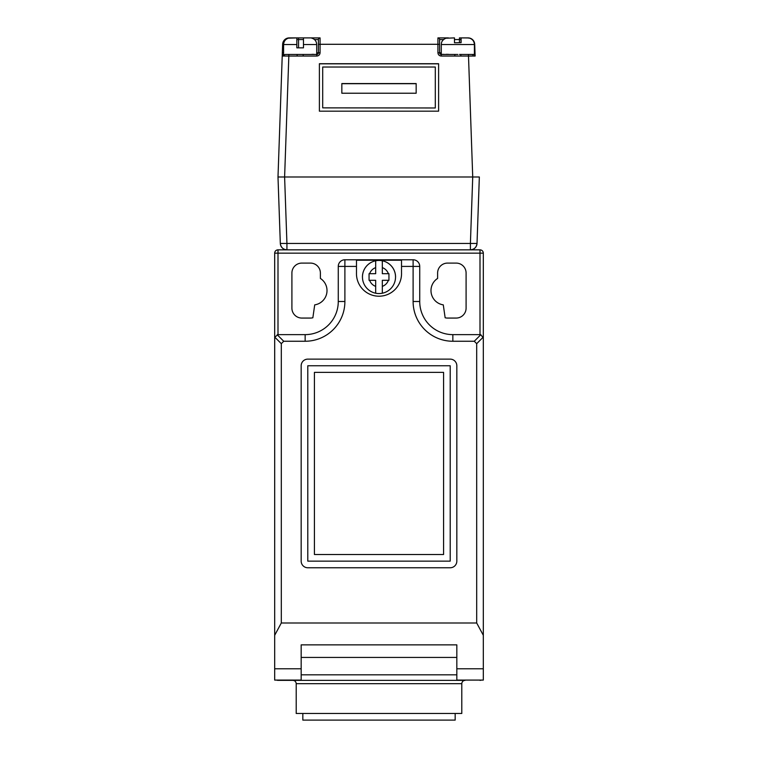 <?xml version="1.0" encoding="UTF-8"?>
<svg xmlns="http://www.w3.org/2000/svg" width="758" height="758" viewBox="0 0 758 758"><rect width="100%" height="100%" fill="white"/><g stroke="black" fill="none" stroke-linecap="round" stroke-linejoin="round"><path stroke-width="1.14" d="M285.33 54.462L316.759 54.462L303.162 54.462L303.162 56.054L297.155 56.054L297.155 54.462L285.33 54.462A1.658 1.175 90 0 0 284.155 56.035L282.222 56.054L277.996 176.993L282.222 56.054A1.658 1.658 0 0 1 283.871 54.462L282.222 56.035A1.658 1.658 0 0 1 283.871 54.462M459.452 54.462L474.404 54.462L475.105 55.76M468.093 37.938L459.452 37.9L468.093 37.9A6.623 6.623 0 0 1 474.707 44.296L475.124 56.054A1.658 1.658 0 0 0 473.466 54.462L460.845 54.462L460.845 56.054L441.241 56.054C439.242 55.846 438.133 54.737 437.925 52.747L437.925 44.296L320.075 44.296L320.075 52.747L318.417 52.804L318.417 39.558L318.417 52.804L316.759 54.462A1.658 1.658 0 0 0 318.417 52.804L316.711 52.804M388.371 273.685A9.939 9.939 0 0 0 382.316 267.631L382.316 260.78A16.562 16.562 0 0 1 382.316 293.223L382.316 280.308L388.939 280.308L388.939 273.685L382.316 273.685L382.316 260.78A16.562 16.562 0 0 0 375.684 260.78L375.684 273.685L369.061 273.685L369.061 280.308L375.684 280.308L375.684 293.223A16.562 16.562 0 0 1 375.684 260.78L375.684 267.631A9.939 9.939 0 0 0 369.629 273.685M446.471 38.203L454.468 37.9L454.487 42.799L461.11 42.675L461.091 37.9L467.108 37.9M288.883 38.156L296.842 37.9L290.788 37.9L296.842 37.9L296.842 47.839L303.465 47.839L303.465 37.9L309.52 37.9M311.955 54.339L314.011 54.358M302.83 713.477L302.83 720.1L455.17 720.1L455.17 713.477M296.207 683.669L461.793 683.669L461.793 713.477L296.207 713.477L296.207 683.669C296.008 681.66 294.909 680.561 292.901 680.362M356.468 273.676A22.532 22.532 0 0 0 379 296.207A22.532 22.532 0 0 0 401.522 272.861L401.522 260.231L356.478 260.231L356.478 272.861A22.532 22.532 0 0 0 356.468 273.676M456.828 680.087L483.32 680.087L483.32 337.935L483.32 622.072M327.011 290.579A14.449 14.449 0 0 0 320.388 278.432L320.388 273.032A9.939 9.939 0 0 0 310.448 263.092L301.836 263.092A9.939 9.939 0 0 0 291.906 273.032L291.906 308.127A9.939 9.939 0 0 0 301.836 318.066L310.448 318.066A9.939 9.939 0 0 0 312.855 317.773L314.712 304.868A14.449 14.449 0 0 0 327.011 290.579M461.793 683.669C461.992 681.66 463.091 680.561 465.099 680.362L456.828 680.362L456.828 644.859L301.172 644.859L301.172 668.783L274.68 668.783L274.68 635.299L281.303 623L476.697 623L476.697 343.668L474.271 341.252L452.848 341.252L452.848 334.629L480.004 334.629L480.004 253.153L277.996 253.153L277.996 334.629L305.152 334.629A33.115 33.115 0 0 0 338.267 301.504L338.267 266.409A6.623 6.623 0 0 1 344.89 259.776L413.11 259.776A6.623 6.623 0 0 1 419.733 266.409L419.733 301.504A33.115 33.115 0 0 0 452.848 334.629L480.004 334.629M441.241 56.054L441.241 54.462L439.583 52.804L441.241 54.462L454.838 54.462L441.241 54.462A1.658 1.658 0 0 1 439.583 52.804L439.583 39.558A1.658 1.658 0 0 0 437.925 37.9L448.404 37.9M319.393 37.9L289.243 37.9L320.075 37.9L320.075 44.296L318.417 44.352M437.925 52.747L439.583 52.804L439.583 39.558L443.525 39.558M454.838 56.054L454.838 54.462L441.289 54.462L457.841 54.462M297.155 56.054L288.836 56.054L284.61 176.993L472.727 176.993L468.501 56.054L460.845 56.054M319.393 63.719L438.607 63.719L438.607 111.18L319.393 111.18L319.393 63.719M461.072 37.9L461.072 42.675L461.054 37.9L467.307 37.9L461.035 37.9L461.016 42.675M298.548 54.462L299.903 54.462M479.34 176.993L477.019 243.451L470.405 243.451L472.727 176.993L479.34 176.993M465.099 680.362L277.996 680.362A3.316 3.316 0 0 1 276.679 680.087A3.316 3.316 0 0 0 277.996 680.362M480.004 249.846L480.004 253.153L483.32 253.153A3.316 3.316 0 0 0 480.004 249.846A3.316 3.316 0 0 1 483.32 253.153A3.316 3.316 0 0 0 480.004 249.846L470.405 249.846L480.004 249.846A3.316 3.316 0 0 1 483.32 253.153L483.32 337.935L480.799 334.723L474.271 341.252M476.697 623L483.32 635.299M274.68 253.153L274.68 622.072L274.68 253.153A3.316 3.316 0 0 1 277.996 249.846L286.931 249.846L277.996 249.846A3.316 3.316 0 0 0 274.68 253.153A3.316 3.316 0 0 1 277.996 249.846A3.316 3.316 0 0 0 274.68 253.153L277.996 253.153L277.996 249.846M274.68 635.299L274.699 337.623M274.68 668.783L274.68 680.087L301.172 680.087M450.205 359.131L307.795 359.131A6.623 6.623 0 0 0 301.172 365.754L301.172 561.138A6.623 6.623 0 0 0 307.795 567.761L450.205 567.761A6.623 6.623 0 0 0 456.828 561.138L456.828 365.754A6.623 6.623 0 0 0 450.205 359.131M452.848 341.252A39.738 39.738 0 0 1 413.11 301.504L413.11 266.409L401.522 266.409M356.478 266.409L344.89 266.409L344.89 301.504A39.738 39.738 0 0 1 305.152 341.252L283.729 341.252L281.303 343.668L281.303 623M305.152 341.252L305.152 334.629L277.996 334.629L274.775 337.139L281.303 343.668M466.094 273.032A9.939 9.939 0 0 0 456.164 263.092L447.552 263.092A9.939 9.939 0 0 0 437.612 273.032L437.612 278.432A14.449 14.449 0 0 0 443.288 304.868L445.145 317.773A9.939 9.939 0 0 0 447.552 318.066L456.164 318.066A9.939 9.939 0 0 0 466.094 308.127L466.094 273.032M301.172 680.362L301.172 668.783M301.172 657.442L456.828 657.442M450.205 561.138L450.205 365.754L307.795 365.754L307.795 561.138L450.205 561.138M280.318 243.451L277.996 176.993L284.61 176.993L286.931 243.451L470.405 243.451L470.405 249.846L286.931 249.846A6.623 6.623 0 0 1 280.318 243.451C280.839 247.326 283.047 249.458 286.931 249.846L286.931 243.451L280.318 243.451M283.596 52.785L282.336 52.747L282.63 44.296L282.222 56.054M470.405 249.846C474.29 249.458 476.498 247.326 477.019 243.451A6.623 6.623 0 0 1 470.405 249.846A6.623 6.623 0 0 0 477.019 243.451M474.404 54.462L474.404 44.523L441.289 44.523L441.289 54.462L442.416 54.396M442.558 54.386L443.989 54.358M446.045 54.339L448.565 54.349M469.031 38.108L467.307 37.9M319.393 111.18L319.393 63.833L438.607 63.833L438.607 111.18M435.3 107.863L435.3 67.026L322.7 67.026L322.7 107.863L435.3 107.977L322.7 107.863M416.161 83.693L416.161 93.234L341.839 93.234L341.839 83.693L416.161 83.693M341.839 93.234L341.839 83.57L416.161 83.57L416.161 93.234M388.371 280.308A9.939 9.939 0 0 1 382.316 286.372L382.316 293.223A16.562 16.562 0 0 1 375.684 293.223L375.684 286.372A9.939 9.939 0 0 1 369.629 280.308M475.001 52.747L474.404 52.766M318.417 39.558A1.658 1.658 0 0 1 320.075 37.9A1.658 1.658 0 0 0 318.417 39.558L314.475 39.558M289.243 38.061L289.243 37.9A6.623 6.623 0 0 0 282.63 44.296L283.606 44.324M443.582 554.515L443.582 372.377L314.418 372.377L314.418 554.515L443.582 554.515M483.32 337.935L483.225 337.139L476.697 343.668M277.996 334.629L277.201 334.723L283.729 341.252M481.321 680.087A3.316 3.316 0 0 1 480.004 680.362A3.316 3.316 0 0 0 481.321 680.087M288.836 54.462L288.836 56.054L284.155 56.035M472.016 54.462A1.658 1.175 90 0 1 473.181 56.035L468.501 56.054L468.501 54.462M475.124 56.054L473.181 56.035M382.316 260.78A16.562 16.562 0 0 1 395.562 277.002M362.438 277.002A16.562 16.562 0 0 1 375.684 260.78M311.434 38.033C314.722 38.952 316.484 41.112 316.711 44.523L303.465 44.523M298.548 47.839L298.548 39.558L296.842 39.558M461.016 39.558L454.487 39.558M459.452 42.685L459.452 37.9M318.417 52.804A1.658 1.658 0 0 1 316.759 54.462L316.759 56.054C318.758 55.846 319.867 54.737 320.075 52.747M316.759 56.054L303.162 56.054M456.828 668.783L483.32 668.783M338.267 301.504L344.89 301.504M338.267 266.409L344.89 266.409L344.89 259.776M413.11 259.776L413.11 266.409L419.733 266.409M419.733 301.504L413.11 301.504M456.828 674.828L301.172 674.828M303.465 39.558L298.548 39.558L298.548 37.9M439.583 52.804L441.289 52.804M296.842 44.523L283.596 44.523L283.596 54.462M439.583 44.352L437.925 44.296L437.925 37.9A1.658 1.658 0 0 1 439.583 39.558M289.243 37.9A6.623 6.623 0 0 0 282.63 44.296M441.289 44.523L441.459 43.026C441.374 43.111 441.876 39.577 446.481 38.052M316.711 44.523L316.711 54.462M474.404 44.523C474.157 41.074 472.367 38.904 469.022 38.014M288.883 38.033C285.595 38.952 283.833 41.112 283.596 44.523"/></g></svg>
